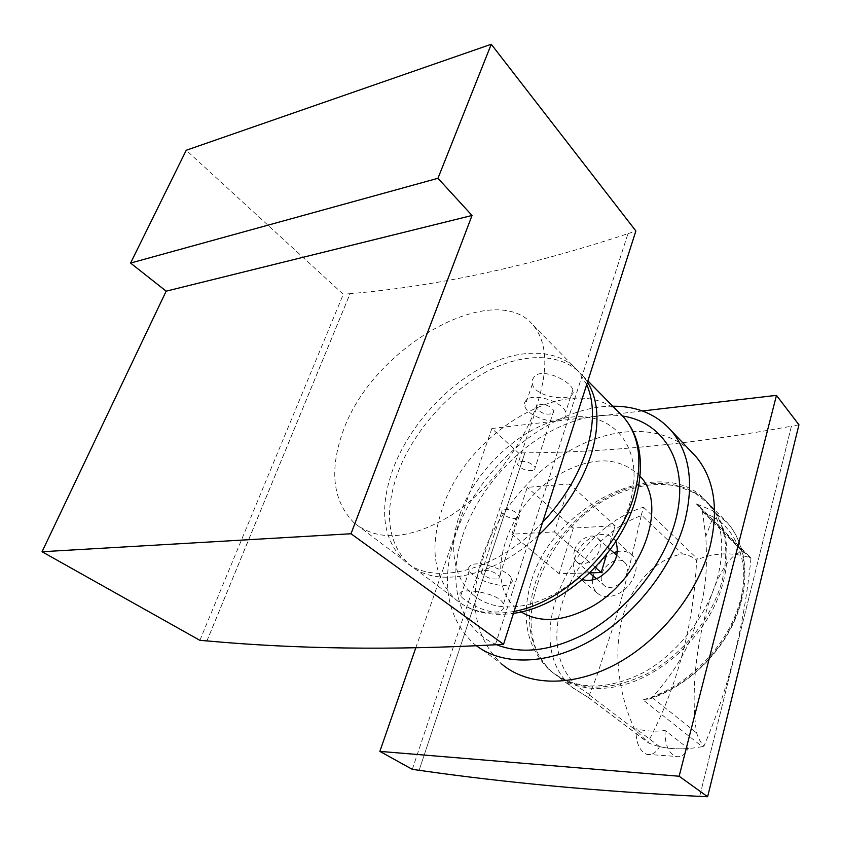 <?xml version="1.0" encoding="UTF-8"?>
<svg xmlns="http://www.w3.org/2000/svg" width="841" height="841" viewBox="0 0 841 841"><rect width="100%" height="100%" fill="white"/><g stroke="black" fill="none" stroke-linecap="round" stroke-linejoin="round"><path stroke-width="0.63" stroke-dasharray="4.21 3.15" d="M542.613 522.293C496.137 572.111 431.422 587.134 403.491 560.064C382.466 538.597 379.018 508.153 393.115 468.752C408.295 428.584 442.303 389.372 480.127 368.547C517.877 347.869 557.636 347.47 578.356 371.196L586.713 384.547M354.05 522.787C378.198 542.193 410.681 539.649 451.47 515.144C489.378 490.271 523.691 444.384 537.609 402.692C548.479 368.116 547.039 342.34 533.31 325.372C496.001 278.686 375.328 344.064 343.937 428.752C328.936 469.236 332.311 500.574 354.05 522.787L403.491 560.064M495.338 644.774L627.985 233.64C528.779 266.429 436.122 286.434 350.045 293.656L206.907 640.905M206.96 640.916L350.077 293.688L343.286 294.318L186.239 150.255M495.381 644.805L627.985 233.64M628.017 233.682L635.88 230.97M199.885 640.327L343.286 294.318M665.031 730.419C664.821 744.264 668.353 752.926 675.638 756.416C680.558 757.678 684.795 755.06 688.348 748.553L665.031 730.419C655.097 731.807 645.415 731.239 635.985 728.705C635.754 742.33 639.318 750.866 646.676 754.314C651.649 755.565 655.938 753 659.544 746.598C668.217 748.648 677.825 749.299 688.348 748.553M659.544 746.598L635.985 728.705M695.391 493.268L710.582 505.704C730.156 527.906 732.774 567.233 714.934 605.015C697.105 642.766 660.269 674.787 623.927 684.816C603.365 690.282 585.126 689.641 569.21 682.913L553.346 673.031C500.122 629.457 549.373 515.155 626.188 490.629C644.921 483.974 662.624 482.681 679.276 486.739L695.391 493.268M642.923 699.807L646.571 699.838L652.679 697.073C687.949 656.159 692.238 633.746 698.44 616.085C703.002 597.068 708.28 581.604 705.809 536.4L702.445 511.339L699.807 506.587L696.306 503.864L712.38 510.498L727.57 522.986C747.197 545.21 750.088 584.232 732.679 621.51C715.27 658.766 678.971 690.167 642.923 699.807L702.277 746.65C681.441 750.477 663.644 749.299 648.874 743.118L634.619 729.294C618.955 695.465 612.679 651.691 622.792 616.579C632.852 581.478 657.694 558.466 682.408 553.893C687.423 554.639 692.175 556.679 696.653 560.032C693.457 626.23 677.194 687.044 647.854 742.466M750.981 558.214C744.169 626.23 728.485 688.884 703.928 746.167C700.889 742.981 698.461 738.577 696.632 732.963C685.415 661.962 714.272 555.134 742.592 551.675L747.912 555.007L750.981 558.214L749.699 557.572C732.416 552.095 715.176 552.684 697.967 559.318L696.653 560.032M553.346 673.031L573.646 688.432L588.385 697.536L596.616 676.542C620.711 603.176 616.937 621.215 641.231 515.628L641.347 514.955L682.408 553.893M702.277 746.65L703.928 746.167M588.385 697.536L572.626 687.57C519.233 643.954 567.244 530.839 643.512 507.218L641.347 514.955M538.429 535.381C492.794 578.398 434.818 588.889 408.516 563.848C387.438 542.361 383.895 511.959 397.888 472.631C412.942 432.547 446.844 393.472 484.605 372.773C522.293 352.232 562.03 351.948 582.792 375.706L587.491 382.108M534.193 376.694L532.237 380.1L532.364 384.106C534.939 396.111 564.269 401.104 571.481 395.333L573.299 392.884L572.931 389.709C569.693 380.185 541.898 367.412 534.193 376.694M501.846 610.198C503.938 608.632 504.474 606.582 503.444 604.027C500.027 593.788 467.417 588.385 461.278 591.98L459.89 593.567L460.7 595.848C465.357 603.039 493.898 617 501.846 610.198M526.287 400.011L524.521 402.86L524.847 406.329C527.948 416.81 556.269 425.714 563.933 418.618L565.898 415.748L565.646 412.164C562.755 401.577 533.415 392.526 526.287 400.011M510.382 583.864C512.358 582.624 512.789 580.879 511.675 578.629C507.932 569.599 476.994 559.875 470.214 565.583L468.605 567.833L469.194 570.745C473.189 579.691 502.992 589.205 510.382 583.864M511.885 534.161L527.275 487.338L569.567 483.974L554.44 531.933L511.885 534.161L559.118 573.73L589.783 572.868M537.178 405.394L536.526 408.095C541.12 413.593 546.671 415.328 553.168 413.299L553.862 410.576C549.226 405.036 543.654 403.312 537.178 405.394M498.902 578.64L499.417 576.421C494.224 571.47 488.358 569.62 481.83 570.871L481.367 573.078C486.508 577.988 492.353 579.848 498.902 578.64M534.561 469.993L535.202 467.438C530.366 462.087 524.7 460.321 518.203 462.13L517.614 464.663C522.398 469.972 528.043 471.748 534.561 469.993M518.844 517.888L519.423 515.48C514.44 510.298 508.689 508.49 502.172 510.067L501.635 512.453C506.576 517.604 512.306 519.412 518.844 517.888M613.762 552.632L610.124 554.272C601.368 559.381 595.722 566.624 593.189 576.011M592.611 579.891C592.295 585.283 593.746 589.594 596.952 592.821C602.492 597.615 609.651 597.909 618.419 593.693C633.736 586.219 641.588 563.901 632.169 555.281C628.458 551.675 623.58 550.435 617.536 551.549M626.808 573.404C628.006 568.873 627.375 565.268 624.905 562.597C619.144 556.08 604.574 563.417 601.82 574.088C600.558 578.724 601.21 582.393 603.785 585.115C609.515 591.475 624.127 584.127 626.808 573.404M476.49 645.825L473.357 643.323C446.34 616.873 440.463 580.532 455.706 534.319C478.182 466.902 550.855 406.014 612.774 406.203M496.611 644.721C461.751 630.193 448.505 589.31 459.606 545.841C470.844 502.235 504.611 458.461 545.304 434.366C571.975 418.829 597.709 412.71 622.519 415.99M640.096 476.279C620.101 456.863 593.872 455.833 561.399 473.189C506.082 502.655 479.244 586.587 521.136 611.912M615.822 541.53L613.594 538.45C607.906 533.341 600.527 533.068 591.454 537.651C576.117 545.494 568.096 568.011 577.862 576.621L582.487 579.491M534.929 584.106C546.892 546.629 577.651 511.339 613.341 494.224C648.979 477.225 687.749 480.085 709.31 504.411C725.268 523.302 729.61 548.458 722.335 579.891C712.684 617.536 682.272 655.402 646.613 674.051C608.075 692.132 576.516 691.439 551.906 671.948C529.651 650.198 523.996 620.91 534.929 584.106M549.993 670.508C575.307 690.545 606.729 691.081 644.259 672.117C678.95 652.616 708.269 613.541 718.035 575.77C725.489 544.337 721.683 519.633 706.619 501.678C665.504 451.764 553.725 503.002 531.333 581.173C520.547 618.251 526.771 648.033 549.993 670.508L551.906 671.948M798.95 424.8L791.423 426.208L699.68 796.395L791.423 426.208C696.432 443.564 607.591 452.447 524.91 452.836L419.112 770.303L524.91 452.836M415.759 647.938L491.869 428.511L518.424 452.921L524.931 452.857M491.869 428.511L642.398 410.976M412.3 769.357L518.424 452.921M690.366 450.755C662.655 425.325 616.663 425.756 575.034 447.717C533.341 469.877 497.599 511.738 482.597 555.901C468.069 601.515 474.45 637.562 501.73 664.054L473.357 643.323M574.487 550.382C577.399 539.554 592.169 531.933 597.888 538.429C600.337 541.099 600.926 544.737 599.654 549.341C596.816 560.222 582.004 567.864 576.316 561.504C573.762 558.792 573.152 555.081 574.487 550.382M559.118 573.73L573.278 528.032L615.097 525.772L606.645 554.282M595.27 567.381L554.44 531.933M615.097 525.772L569.567 483.974M573.278 528.032L527.275 487.338M588.5 697.494L648.874 743.118M589.31 694.939L634.619 729.294M652.217 697.536L696.632 732.963M702.445 511.339L742.592 551.675M696.306 503.864L749.699 557.572M643.512 507.218L697.967 559.318M589.52 694.487L579.817 688.022C528.379 648.138 569.651 541.814 641.231 515.628M702.582 512.011L713.168 516.931L705.809 536.4M713.168 516.931C739.754 532.353 751.255 569.168 738.692 608.558C726.193 647.917 690.398 684.595 652.679 697.073M514.093 611.396C489.483 615.801 469.825 611.659 455.139 598.992C433.599 577.357 429.309 547.27 442.271 508.731C467.344 430.361 572.458 368.821 619.218 412.763M459.754 514.534C476.353 466.534 525.614 422.529 570.209 417.241C614.939 411.196 645.678 449.567 629.846 503.286C614.687 557.005 554.997 607.433 509.099 606.929C462.949 607.255 442.576 562.471 459.754 514.534M533.31 325.372L578.356 371.196M646.676 754.314L675.638 756.416M710.582 505.704L727.57 522.986C747.544 545.567 750.887 584.421 734.288 621.341C717.667 658.24 682.461 689.546 646.571 699.838M588.322 697.494L647.906 742.508M699.807 506.587L747.912 555.007M582.792 375.706L587.88 380.889M408.516 563.848L455.139 598.992C470.14 611.775 489.588 616.569 513.462 613.362M532.364 384.106L524.847 406.329M572.931 389.709L565.646 412.164M511.675 578.629L503.444 604.027M469.194 570.745L460.7 595.848M553.862 410.576L535.202 467.438M536.526 408.095L517.614 464.663M519.423 515.48L499.417 576.421M501.635 512.453L481.367 573.078M632.169 555.281L613.594 538.45M596.952 592.821L577.862 576.621M706.619 501.678L709.31 504.411M597.888 538.429L610.282 549.509M616.863 555.407L624.905 562.597M576.316 561.504L589.667 572.984M596.343 578.724L603.785 585.115"/><path stroke-width="1.26" d="M586.713 384.547C594.387 402.292 594.377 424.032 586.671 449.756C578.324 475.68 563.649 499.859 542.613 522.293M206.949 640.937L199.885 640.327L42.05 551.738L351.012 533.751L503.559 644.29L495.338 644.774C392.421 650.356 296.274 649.063 206.907 640.905L206.96 640.916M491.26 44.258L437.961 178.292L130.576 263.065L186.239 150.255L491.26 44.258L635.88 230.97L503.559 644.29M42.05 551.738L166.161 291.165L130.576 263.065M166.161 291.165L472.032 215.475L351.012 533.751M437.961 178.292L472.032 215.475M587.491 382.108C598.676 400.547 599.938 424.568 591.286 454.182C581.583 484.122 563.964 511.191 538.429 535.381M593.189 576.011L592.611 579.891M617.536 551.549L613.762 552.632M612.774 406.203C637.163 406.077 656.758 414.361 671.581 431.055C689.809 453.288 694.161 483.575 684.637 521.935C672.106 567.833 634.839 615.276 591.496 640.222C548.09 665.157 503.202 665.967 476.49 645.825M622.519 415.99C660.952 421.719 685.899 457.714 678.414 506.776C671.107 555.722 630.193 610.64 582.287 635.176C549.709 651.186 521.157 654.372 496.611 644.721M521.136 611.912C539.049 622.803 561.073 621.856 587.207 609.042C640.379 583.107 669.552 505.925 640.096 476.279M582.487 579.491C587.565 581.226 593.21 580.49 599.423 577.304C614.603 566.95 620.069 555.028 615.822 541.53M699.649 796.374C599.37 791.434 505.851 782.74 419.112 770.303L412.3 769.357L379.869 751.381L679.15 776.243L707.628 796.742L699.649 796.374M642.398 410.976L776.464 395.354L798.95 424.8L707.628 796.742M379.869 751.381L415.759 647.938M679.15 776.243L776.464 395.354M501.73 664.054C527.749 686.193 572.753 687.56 616.527 663.843C660.248 640.148 697.893 592.905 709.993 546.755C718.992 508.963 714.314 478.918 695.97 456.621L690.366 450.755M606.645 554.282L601.231 572.553L595.27 567.381M589.783 572.868L601.231 572.553M619.218 412.763L623.959 417.578C639.538 436.269 642.913 462.151 634.072 495.223C619.397 548.952 563.06 602.965 514.093 611.396M587.88 380.889L623.959 417.578C640.6 437.52 644.616 464.285 636.006 497.904C621.541 553.157 563.975 606.96 513.462 613.362M671.581 431.055L695.97 456.621M610.282 549.509L616.863 555.407M589.667 572.984L596.343 578.724"/></g></svg>

